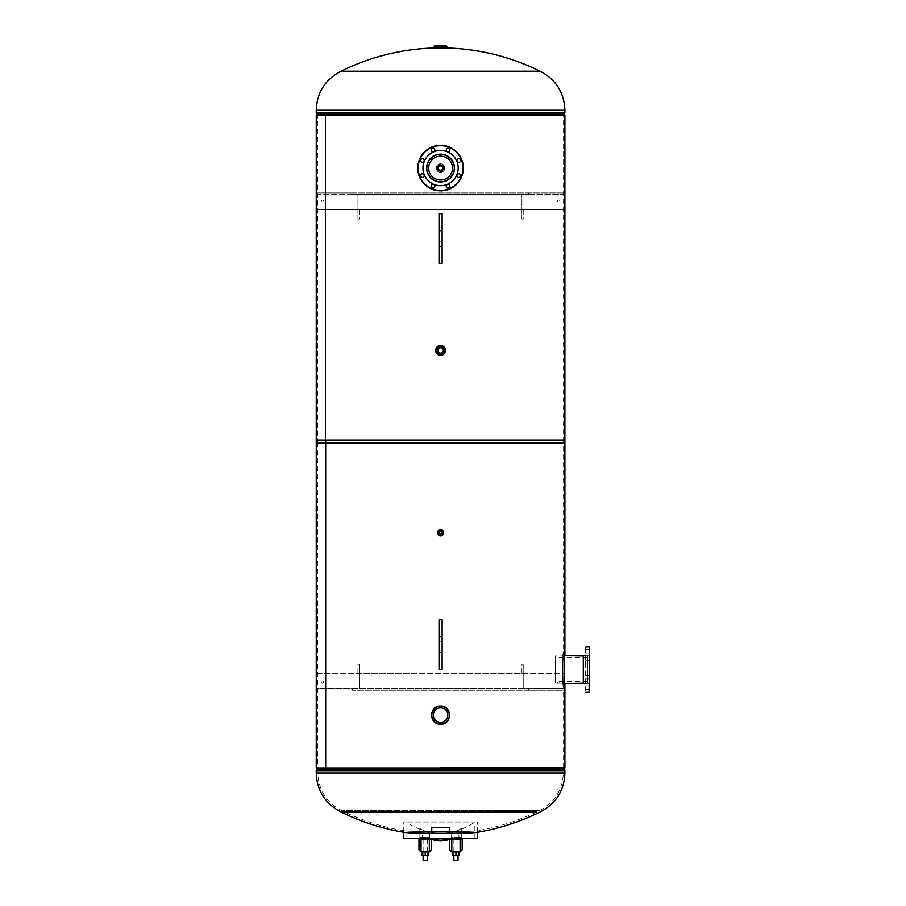 <?xml version="1.0" encoding="UTF-8"?>
<svg xmlns="http://www.w3.org/2000/svg" width="906" height="906" viewBox="0 0 906 906"><rect width="100%" height="100%" fill="white"/><g stroke="black" fill="none" stroke-linecap="round" stroke-linejoin="round"><path stroke-width="0.68" stroke-dasharray="4.53 3.4" d="M316.239 767.982L564.902 767.982M316.239 440.056L564.902 440.056M564.902 683.543C564.03 684.483 564.03 654.608 564.902 655.57M440.565 534.868C443.283 533.475 443.283 532.094 440.565 530.701C437.858 532.094 437.858 533.487 440.565 534.868C443.249 533.487 443.249 532.094 440.565 530.701C437.881 532.094 437.881 533.475 440.565 534.868M317.53 767.982L563.611 767.982L325.696 767.982L326.896 767.982L326.896 440.056L317.53 440.056L563.611 440.056L325.696 440.056L326.896 440.056L326.896 767.982L317.53 767.982L317.53 440.056M563.611 767.982L563.611 683.543C562.739 684.404 562.739 654.71 563.611 655.57L563.611 440.056M563.611 655.57C562.739 654.698 562.739 684.426 563.611 683.543M440.576 154.088C422.547 153.205 422.502 182.933 440.565 182.061C458.742 183.023 458.81 153.171 440.576 154.088L440.576 154.088C422.355 153.148 422.355 183.012 440.565 182.061C458.572 182.944 458.651 153.25 440.576 154.088M440.565 346.534C435.492 349.138 435.492 351.732 440.565 354.337C445.639 351.732 445.639 349.138 440.565 346.534C435.537 349.138 435.537 351.732 440.565 354.337C445.593 351.732 445.593 349.138 440.565 346.534M316.239 443.17L325.696 443.17L325.696 115.232L564.902 115.232M316.239 115.232L563.6 115.232L317.53 115.232L326.896 115.232L325.696 115.232L325.696 443.17L564.902 443.17M563.6 443.17L317.53 443.17L326.896 443.17L326.896 115.232L326.896 443.17L563.6 443.17L563.6 115.232M317.53 443.17L317.53 115.232M326.896 443.17L325.696 443.17L326.896 443.17M440.565 171.279C436.409 169.139 436.409 167.01 440.565 164.881C444.733 167.01 444.733 169.15 440.565 171.279M341.098 71.212L540.033 71.212M440.565 115.809L564.11 115.809L440.565 115.809M446.533 47.973L434.597 47.973M536.488 812.014L344.654 812.014M403.374 832.218L403.374 830.643C406.375 832.059 474.789 832.059 477.768 830.643C474.699 832.07 406.262 832.059 403.374 830.643L403.374 832.218C406.341 833.622 474.676 833.633 477.768 832.218L477.768 830.643A222.242 222.242 0 0 0 539.364 810.61L440.565 810.61L539.364 810.61C554.642 802.727 562.637 790.191 563.351 773.011L317.791 773.011L563.351 773.011M403.374 830.643A222.242 222.242 0 0 1 341.777 810.61L440.565 810.61L341.777 810.61C326.488 802.727 318.493 790.191 317.791 773.011M440.565 767.416L564.11 767.416L440.565 767.416M474.246 838.435L406.896 838.435L474.246 838.435L474.246 821.867L406.896 821.867L474.246 821.867M406.896 838.435L406.896 821.867M477.349 832.252L477.349 821.867L403.782 821.867L477.349 821.867M403.782 838.435L477.349 838.435M407.417 822.897L473.725 822.897L407.417 822.897C429.512 836.77 451.618 836.77 473.725 822.897M419.84 838.435L419.84 828.514A40.521 40.521 0 0 0 429.421 832.648L429.421 837.133L429.421 832.648A40.521 40.521 0 0 1 419.84 828.514L419.84 837.133L429.421 837.133L419.84 837.133L419.84 828.514A40.521 40.521 0 0 0 429.421 832.648L429.512 837.484L429.421 832.648A40.521 40.521 0 0 1 419.84 828.514L419.84 838.684M424.597 837.133L429.874 838.684L420.022 838.684L429.874 838.684L424.597 837.133L429.659 838.424L424.597 837.133L419.84 837.133L424.597 837.133M461.29 838.684L461.29 828.514A40.521 40.521 0 0 1 451.698 832.648L451.618 837.484L451.698 832.648L451.698 837.133L461.29 837.133L461.29 828.514L461.29 837.133L451.698 837.133L451.698 832.648A40.521 40.521 0 0 0 461.29 828.514A40.521 40.521 0 0 1 451.698 832.648A40.521 40.521 0 0 0 461.29 828.514L461.29 838.435M430.305 838.752A1.552 1.552 0 0 0 429.874 838.684A1.552 1.552 0 0 1 430.305 838.752A24.87 24.87 0 0 1 429.659 838.424A24.87 24.87 0 0 0 451.471 838.424L456.533 837.133L451.471 838.424A24.87 24.87 0 0 1 450.814 838.741M449.727 839.194A24.87 24.87 0 0 0 450.712 838.786A1.552 1.552 0 0 0 450.633 838.82L451.267 838.684A1.552 1.552 0 0 0 450.633 838.82L456.533 837.133L451.267 838.684L461.109 838.684L451.267 838.684A1.552 1.552 0 0 0 450.826 838.752M431.403 839.194A24.87 24.87 0 0 1 430.418 838.786A1.552 1.552 0 0 1 430.497 838.82L429.659 838.424M449.523 838.435A24.088 24.088 0 0 0 451.618 837.484A24.088 24.088 0 0 1 429.512 837.484A24.088 24.088 0 0 0 431.607 838.435M455.945 838.684L461.109 838.684L455.945 838.684C452.955 838.684 452.955 838.684 455.945 838.684M430.497 838.82A1.552 1.552 0 0 0 430.418 838.786A2.072 0.974 0 0 0 431.12 838.435L431.403 839.907L431.12 838.435M418.968 838.435L418.968 839.907C418.968 843.452 418.968 843.452 418.968 839.907L418.968 849.839M421.041 839.477L429.331 839.477L419.954 839.477L421.041 839.477L421.041 851.912M427.519 851.912L422.185 851.912L427.519 851.912M429.331 839.477L430.418 839.477L429.331 839.477L429.331 851.912M420.01 838.435L430.361 838.435L420.124 838.82A2.072 0.974 0 0 1 419.252 838.435M431.403 849.839L431.403 838.435M431.403 839.907C431.403 843.452 431.403 843.452 431.403 839.907M420.124 838.82L419.954 839.477L430.418 839.477M449.727 838.435L449.727 839.907C449.727 843.452 449.727 843.452 449.727 839.907L449.727 849.839M451.8 839.477L460.089 839.477L450.712 839.477L451.8 839.477L451.8 851.912M458.277 851.912L452.943 851.912L458.277 851.912M460.089 839.477L461.177 839.477L460.089 839.477L460.089 851.912M450.769 838.435L461.131 838.435L450.882 838.82A2.072 0.974 0 0 1 450.01 838.435M462.162 849.839L462.162 838.435M462.162 839.907C462.162 843.452 462.162 843.452 462.162 839.907M461.131 838.435L461.177 839.477L450.712 839.477L450.882 838.82M427.258 860.575L423.113 860.575M425.186 837.903L427.258 837.903L425.186 837.903M422.207 835.57L422.207 837.903L422.207 835.57M458.017 855.558L458.017 851.912M458.017 851.889L458.017 837.903L453.872 837.903L458.017 837.903M453.872 855.558L453.872 851.912M453.872 851.889L453.872 837.903M458.923 835.57L458.923 837.903L458.923 835.57M422.185 851.912L422.185 855.558L428.187 855.558L428.187 851.912M426.975 855.558L423.396 855.558L426.975 855.558M425.163 855.558L425.163 851.912M452.943 851.912L452.943 855.558L458.957 855.558L458.957 851.912M457.745 855.558L454.155 855.558L457.745 855.558M455.967 855.558L455.967 851.912M449.285 147.021A22.797 22.797 0 0 0 419.512 159.354A22.797 22.797 0 0 0 431.845 189.139A22.797 22.797 0 0 0 461.63 176.806A22.797 22.797 0 0 0 449.285 147.021A22.797 22.797 0 0 0 419.512 159.354A22.797 22.797 0 0 0 431.845 189.139M431.992 188.776A22.401 22.401 0 0 1 419.863 159.501A22.401 22.401 0 0 1 449.138 147.384A22.401 22.401 0 0 1 461.267 176.647A22.401 22.401 0 0 1 431.992 188.776M448.798 184.586A1.812 1.812 0 0 1 449.772 186.964A1.812 1.812 0 0 1 447.405 187.938A1.812 1.812 0 0 1 446.42 185.571A1.812 1.812 0 0 1 448.798 184.586M459.444 173.941A1.812 1.812 0 0 1 460.429 176.308A1.812 1.812 0 0 1 458.062 177.293A1.812 1.812 0 0 1 457.077 174.915A1.812 1.812 0 0 1 459.444 173.941M459.444 158.867A1.812 1.812 0 0 1 460.429 161.234A1.812 1.812 0 0 1 458.062 162.219A1.812 1.812 0 0 1 457.077 159.852A1.812 1.812 0 0 1 459.444 158.867M448.798 148.222A1.812 1.812 0 0 1 449.772 150.589A1.812 1.812 0 0 1 447.405 151.562A1.812 1.812 0 0 1 446.42 149.196A1.812 1.812 0 0 1 448.798 148.222M433.725 148.222A1.812 1.812 0 0 1 434.71 150.589A1.812 1.812 0 0 1 432.343 151.562A1.812 1.812 0 0 1 431.358 149.196A1.812 1.812 0 0 1 433.725 148.222M423.068 158.867A1.812 1.812 0 0 1 424.053 161.234A1.812 1.812 0 0 1 421.686 162.219A1.812 1.812 0 0 1 420.701 159.852A1.812 1.812 0 0 1 423.068 158.867M423.068 173.941A1.812 1.812 0 0 1 424.053 176.308A1.812 1.812 0 0 1 421.686 177.293A1.812 1.812 0 0 1 420.701 174.915A1.812 1.812 0 0 1 423.068 173.941M433.725 184.586A1.812 1.812 0 0 1 434.71 186.964A1.812 1.812 0 0 1 432.343 187.938A1.812 1.812 0 0 1 431.358 185.571A1.812 1.812 0 0 1 433.725 184.586M433.827 184.348A17.61 17.61 0 0 1 424.291 161.336A17.61 17.61 0 0 1 447.304 151.8A17.61 17.61 0 0 1 456.839 174.824A17.61 17.61 0 0 1 433.827 184.348M435.242 180.94A13.93 13.93 0 0 0 453.43 173.408A13.93 13.93 0 0 0 445.899 155.209A13.93 13.93 0 0 0 427.7 162.752A13.93 13.93 0 0 0 435.242 180.94M589.512 691.957L589.512 647.144M585.627 647.144L585.627 691.957M589.512 688.435L589.512 685.933L589.512 688.435M585.627 687.042L585.627 689.557L585.627 687.042M589.512 677.779L589.512 675.276L589.512 677.779M589.512 662.716L589.512 660.202L589.512 662.716M585.627 661.323L585.627 663.838L585.627 661.323M589.512 652.06L589.512 649.557L589.512 652.06M585.627 650.678L585.627 653.181L585.627 650.678M589.761 651.946L589.761 687.167M589.512 676.295L589.512 651.946L589.512 676.295M589.761 674.879L589.761 655.627L589.761 674.879M583.294 683.475L583.294 655.627M440.565 154.348A13.726 13.726 0 0 0 426.839 168.074A13.726 13.726 0 0 0 440.565 181.812A13.726 13.726 0 0 0 454.291 168.074A13.726 13.726 0 0 0 440.565 154.348M440.565 180.022A11.937 11.937 0 0 0 452.502 168.074A11.937 11.937 0 0 0 440.565 156.138A11.937 11.937 0 0 0 428.629 168.074A11.937 11.937 0 0 0 440.565 180.022M587.462 683.283L587.462 655.831L587.462 683.283L583.294 683.283M587.462 655.831L583.294 655.831M564.868 655.831L555.333 655.831L555.333 683.283L555.333 655.831M316.239 673.702L564.902 673.702L316.239 673.702L316.239 688.209L564.902 688.209L316.239 688.209L316.239 690.281L316.239 688.979L528.538 688.979L528.538 690.281L564.902 690.281L564.902 673.702L564.902 683.283L555.333 683.283M587.462 681.493L587.462 657.62L587.462 681.493L555.333 681.493L555.333 657.62L555.333 681.493M587.462 657.62L555.333 657.62M563.611 655.695C562.751 654.812 562.751 684.302 563.611 683.407C562.751 684.313 562.751 654.823 563.611 655.695L563.611 651.686M563.487 687.428C561.935 683.339 561.935 655.785 563.487 651.686C561.935 655.763 561.935 683.328 563.487 687.428L563.487 687.428M440.565 722.399A7.248 7.248 0 0 0 447.824 715.14A7.248 7.248 0 0 0 440.565 707.892A7.248 7.248 0 0 0 433.317 715.14A7.248 7.248 0 0 0 440.565 722.399M440.565 723.951A8.811 8.811 0 0 1 431.754 715.14A8.811 8.811 0 0 1 440.565 706.34A8.811 8.811 0 0 1 449.376 715.14A8.811 8.811 0 0 1 440.565 723.951M433.578 47.497L447.564 47.497M440.565 45.3L445.492 45.3L435.65 45.3L440.565 45.3L435.65 45.3L435.65 47.497L445.492 47.497L445.492 45.3M440.565 48.675L445.492 48.675L440.565 48.675M440.565 345.514C446.918 348.787 446.918 352.072 440.565 355.356C434.212 352.083 434.212 348.799 440.565 345.514M440.565 347.711A2.729 2.729 0 0 0 437.847 350.429A2.729 2.729 0 0 0 440.565 353.159A2.729 2.729 0 0 0 443.294 350.429A2.729 2.729 0 0 0 440.565 347.711M440.565 163.816A4.258 4.258 0 0 1 444.823 168.074A4.258 4.258 0 0 1 440.565 172.333A4.258 4.258 0 0 1 436.307 168.074A4.258 4.258 0 0 1 440.565 163.816C435.05 166.659 435.05 169.501 440.565 172.355A4.27 4.27 0 0 0 444.846 168.074A4.27 4.27 0 0 0 440.565 163.805A4.27 4.27 0 0 0 436.296 168.074A4.27 4.27 0 0 0 440.565 172.355C446.08 169.513 446.08 166.659 440.565 163.805A4.27 4.27 0 0 0 436.296 168.074A4.27 4.27 0 0 0 440.565 172.355M440.565 531.675A1.121 1.121 0 0 0 439.444 532.785A1.121 1.121 0 0 0 440.565 533.906A1.121 1.121 0 0 0 441.686 532.785A1.121 1.121 0 0 0 440.565 531.675M440.565 529.682A3.103 3.103 0 0 1 443.68 532.785A3.103 3.103 0 0 1 440.565 535.899A3.103 3.103 0 0 1 437.462 532.785A3.103 3.103 0 0 1 440.565 529.682A3.103 3.103 0 0 0 437.462 532.785A3.103 3.103 0 0 0 440.565 535.899M440.565 529.738A3.046 3.046 0 0 1 443.612 532.785A3.046 3.046 0 0 1 440.565 535.831A3.046 3.046 0 0 1 437.519 532.785A3.046 3.046 0 0 1 440.565 529.738M442.117 648.05L442.117 641.323L442.117 648.05L439.014 648.05L439.014 641.323L439.014 648.05M442.117 641.323L439.014 641.323M442.117 619.817L439.014 619.817L439.014 669.557L442.117 669.557L442.117 619.817M557.439 681.992A1.246 1.246 0 0 0 558.685 683.237A1.246 1.246 0 0 0 559.931 681.992A1.246 1.246 0 0 0 558.685 680.734A1.246 1.246 0 0 0 557.439 681.992A1.246 1.246 0 0 0 558.685 683.237A1.246 1.246 0 0 0 559.931 681.992A1.246 1.246 0 0 0 558.685 680.734A1.246 1.246 0 0 0 557.439 681.992M321.2 681.992A1.246 1.246 0 0 0 322.445 683.237A1.246 1.246 0 0 0 323.702 681.992A1.246 1.246 0 0 0 322.445 680.734A1.246 1.246 0 0 0 321.2 681.992A1.246 1.246 0 0 0 322.445 683.237A1.246 1.246 0 0 0 323.702 681.992A1.246 1.246 0 0 0 322.445 680.734A1.246 1.246 0 0 0 321.2 681.992M352.593 688.979L352.593 690.281L564.902 690.281L564.902 688.979L528.538 688.979M528.538 690.281L352.593 690.281M316.239 688.979L564.902 688.979M439.014 235.164L439.014 241.902L439.014 235.164L442.117 235.164L442.117 241.902L442.117 235.164M439.014 241.902L442.117 241.902M439.014 263.397L442.117 263.397L442.117 213.669L439.014 213.669L439.014 263.397M523.215 664.109L523.215 688.979L523.215 664.109L521.913 664.109L521.913 673.441L523.215 673.441M521.913 673.441L521.913 664.109M521.913 688.979L523.215 688.979M447.168 831.459L433.657 831.459M431.754 831.459L431.754 827.948M449.376 831.459L449.376 827.948M359.218 664.109L359.218 688.979L359.218 664.109L357.915 664.109L357.915 673.441L359.218 673.441M357.915 673.441L357.915 664.109M357.915 688.979L359.218 688.979M521.913 219.105L521.913 194.246L521.913 219.105L523.215 219.105L523.215 209.784L521.913 209.784M523.215 209.784L523.215 219.105M523.215 194.246L521.913 194.246M559.931 201.234A1.246 1.246 0 0 0 558.685 199.988A1.246 1.246 0 0 0 557.439 201.234A1.246 1.246 0 0 0 558.685 202.48A1.246 1.246 0 0 0 559.931 201.234A1.246 1.246 0 0 0 558.685 199.988A1.246 1.246 0 0 0 557.439 201.234A1.246 1.246 0 0 0 558.685 202.48A1.246 1.246 0 0 0 559.931 201.234M323.702 201.234A1.246 1.246 0 0 0 322.445 199.988A1.246 1.246 0 0 0 321.2 201.234A1.246 1.246 0 0 0 322.445 202.48A1.246 1.246 0 0 0 323.702 201.234A1.246 1.246 0 0 0 322.445 199.988A1.246 1.246 0 0 0 321.2 201.234A1.246 1.246 0 0 0 322.445 202.48A1.246 1.246 0 0 0 323.702 201.234M352.593 192.944L528.538 192.944L528.538 194.246L352.593 194.246L352.593 192.944L316.239 192.944L316.239 209.524L564.902 209.524L564.902 192.944L528.538 192.944M316.239 209.524L564.902 209.524L564.902 195.017L316.239 195.017L564.902 195.017L564.902 194.246L528.538 194.246M316.239 194.246L564.902 194.246L564.902 192.944L316.239 192.944L316.239 194.246L352.593 194.246M564.902 194.246L564.902 192.944M357.915 219.105L357.915 194.246L357.915 219.105L359.218 219.105L359.218 209.784L357.915 209.784M359.218 209.784L359.218 219.105M359.218 194.246L357.915 194.246M316.239 110.215L564.902 110.215M564.902 112.537L316.239 112.537M564.517 114.133L316.613 114.133M564.902 773.011L316.239 773.011M316.239 770.678L564.902 770.678M316.613 769.081L564.517 769.081M403.782 832.252L403.782 821.867L403.782 832.252M461.29 837.133L456.533 837.133L461.29 837.133M458.017 860.575L453.872 860.575M589.115 646.759L589.115 692.354M586.012 692.354L586.012 646.759M434.608 46.466L446.522 46.466M434.608 45.549L446.522 45.549M317.021 115.809L316.975 115.232M564.11 115.809L564.155 115.232M477.768 830.643L477.768 832.218M317.021 767.416L316.975 767.982M564.11 767.416L564.155 767.982M450.656 838.809L451.267 838.684L450.656 838.809M427.258 855.558L427.258 851.912M427.258 851.889L427.258 837.903M423.113 855.558L423.113 851.912M423.113 851.889L423.113 837.903M585.627 689.557L589.512 689.557L585.627 689.557M585.627 678.9L589.512 678.9L585.627 678.9M585.627 663.838L589.512 663.838L585.627 663.838M585.627 653.181L589.512 653.181L585.627 653.181M585.627 683.475L589.761 683.475M585.627 655.627L589.761 655.627M585.627 675.276L589.512 675.276L585.627 675.276M585.627 660.202L589.512 660.202L585.627 660.202M585.627 649.557L589.512 649.557L585.627 649.557M585.627 685.933L589.512 685.933L585.627 685.933M563.611 687.428L563.611 683.407M435.65 48.675L435.65 47.973M445.492 48.675L445.492 47.973"/><path stroke-width="1.36" d="M564.902 683.543L564.902 767.982L316.239 767.982L316.239 440.056L564.902 440.056L564.902 655.57C564.03 654.619 564.03 684.494 564.902 683.543L583.294 683.283M583.294 655.831L564.902 655.57M440.565 724.211C452.366 724.823 452.377 705.468 440.576 706.08C428.787 705.446 428.731 724.8 440.565 724.211C452.264 724.766 452.264 705.525 440.576 706.08C428.889 705.502 428.844 724.755 440.565 724.211M325.696 767.982L325.696 440.056L325.696 767.982M564.902 443.17L316.239 443.17L316.239 115.232L564.902 115.232L564.902 443.17M440.565 164.881C444.687 167.01 444.687 169.139 440.565 171.279C436.443 169.139 436.443 167.01 440.565 164.881M341.098 71.212A223.805 223.805 0 0 1 434.597 47.973L446.533 47.973A223.805 223.805 0 0 1 540.033 71.212L341.098 71.212C325.254 79.388 316.964 92.389 316.239 110.215L316.239 112.537L564.902 112.537L564.902 110.215L316.239 110.215M477.519 832.24L477.768 832.218C474.823 833.633 406.296 833.633 403.374 832.218A223.805 223.805 0 0 1 341.098 812.014L536.488 812.014M344.654 812.014L341.098 812.014C325.254 803.826 316.964 790.825 316.239 773.011L564.902 773.011L564.902 770.678L316.239 770.678L316.613 769.081L564.517 769.081L564.902 770.678M477.768 832.218L477.768 832.218A223.805 223.805 0 0 0 540.033 812.014C555.876 803.826 564.166 790.825 564.902 773.011M403.782 838.435L403.782 832.252L403.782 838.435L477.349 838.435L477.349 832.252M451.471 838.424L450.633 838.82L451.471 838.424M449.727 839.194A24.87 24.87 0 0 1 431.403 839.194M420.01 838.435L419.954 839.477L430.418 839.477L430.248 838.82A2.072 0.974 0 0 0 430.418 838.786A24.87 24.87 0 0 1 430.316 838.741A1.552 1.552 0 0 1 430.418 838.786A1.552 1.552 0 0 0 430.305 838.752M431.607 838.435A24.088 24.088 0 0 0 449.523 838.435M430.497 838.82L429.659 838.424M421.041 839.477L421.041 851.912L418.968 849.839L418.968 838.435M427.519 851.912L423.045 851.889M431.12 838.435A2.072 0.974 0 0 1 430.248 838.82L430.361 838.435M431.403 838.435L431.403 849.839L429.331 851.912L429.331 839.477M430.248 838.82L430.418 839.477M419.252 838.435A2.072 0.974 0 0 0 420.124 838.82M451.8 839.477L451.8 851.912L449.727 849.839L449.727 838.435M458.277 851.912L453.804 851.889M450.769 838.435L450.712 839.477L461.177 839.477L461.131 838.435M462.162 838.435L462.162 849.839L460.089 851.912L460.089 839.477M461.018 838.82A2.072 0.974 0 0 0 461.89 838.435A2.072 0.974 0 0 1 461.018 838.82M450.01 838.435A2.072 0.974 0 0 0 450.882 838.82M425.186 860.7C427.677 860.7 427.677 860.7 425.186 860.7C422.694 860.7 422.694 860.7 425.186 860.7M423.113 855.558L423.113 860.575L427.258 860.575L427.258 855.558M453.872 855.558L453.872 860.575L457.892 860.7L454.008 860.7M453.872 860.575L457.892 860.7M458.017 860.575L458.017 855.558M429.331 851.912L428.187 851.912L428.187 855.558L422.185 855.558L422.185 851.912L421.041 851.912M425.208 855.558L425.208 851.912L422.185 851.912M428.187 851.912L425.208 851.912M460.089 851.912L458.957 851.912L458.957 855.558L452.943 855.558L452.943 851.912L451.8 851.912M458.957 851.912L452.943 851.912M455.922 855.558L455.922 851.912M431.845 189.139A22.797 22.797 0 0 1 419.512 159.354A22.797 22.797 0 0 1 449.285 147.021A22.797 22.797 0 0 1 461.63 176.806A22.797 22.797 0 0 1 431.845 189.139A22.797 22.797 0 0 0 461.63 176.806A22.797 22.797 0 0 0 449.285 147.021M447.405 187.938A1.812 1.812 0 0 0 449.772 186.964A1.812 1.812 0 0 0 448.798 184.586A1.812 1.812 0 0 0 446.42 185.571A1.812 1.812 0 0 0 447.405 187.938M458.062 177.293A1.812 1.812 0 0 0 460.429 176.308A1.812 1.812 0 0 0 459.444 173.941A1.812 1.812 0 0 0 457.077 174.915A1.812 1.812 0 0 0 458.062 177.293M458.062 162.219A1.812 1.812 0 0 0 460.429 161.234A1.812 1.812 0 0 0 459.444 158.867A1.812 1.812 0 0 0 457.077 159.852A1.812 1.812 0 0 0 458.062 162.219M447.405 151.562A1.812 1.812 0 0 0 449.772 150.589A1.812 1.812 0 0 0 448.798 148.222A1.812 1.812 0 0 0 446.42 149.196A1.812 1.812 0 0 0 447.405 151.562M432.343 151.562A1.812 1.812 0 0 0 434.71 150.589A1.812 1.812 0 0 0 433.725 148.222A1.812 1.812 0 0 0 431.358 149.196A1.812 1.812 0 0 0 432.343 151.562M421.686 162.219A1.812 1.812 0 0 0 424.053 161.234A1.812 1.812 0 0 0 423.068 158.867A1.812 1.812 0 0 0 420.701 159.852A1.812 1.812 0 0 0 421.686 162.219M421.686 177.293A1.812 1.812 0 0 0 424.053 176.308A1.812 1.812 0 0 0 423.068 173.941A1.812 1.812 0 0 0 420.701 174.915A1.812 1.812 0 0 0 421.686 177.293M432.343 187.938A1.812 1.812 0 0 0 434.71 186.964A1.812 1.812 0 0 0 433.725 184.586A1.812 1.812 0 0 0 431.358 185.571A1.812 1.812 0 0 0 432.343 187.938M433.827 184.348A17.61 17.61 0 0 1 424.291 161.336A17.61 17.61 0 0 1 447.304 151.8A17.61 17.61 0 0 1 456.839 174.824A17.61 17.61 0 0 1 433.827 184.348M435.242 180.94A13.93 13.93 0 0 0 453.43 173.408A13.93 13.93 0 0 0 445.899 155.209A13.93 13.93 0 0 0 427.7 162.752A13.93 13.93 0 0 0 435.242 180.94M589.512 647.144L589.115 692.354L589.512 647.144M589.512 687.167L589.512 651.946M585.627 655.627L583.294 655.627L583.294 683.475L585.627 683.475M440.565 154.348A13.726 13.726 0 0 0 426.839 168.074A13.726 13.726 0 0 0 440.565 181.812A13.726 13.726 0 0 0 454.291 168.074A13.726 13.726 0 0 0 440.565 154.348M440.565 180.022A11.937 11.937 0 0 0 452.502 168.074A11.937 11.937 0 0 0 440.565 156.138A11.937 11.937 0 0 0 428.629 168.074A11.937 11.937 0 0 0 440.565 180.022M440.565 722.399A7.248 7.248 0 0 0 447.824 715.14A7.248 7.248 0 0 0 440.565 707.892A7.248 7.248 0 0 0 433.317 715.14A7.248 7.248 0 0 0 440.565 722.399M440.565 723.951A8.811 8.811 0 0 1 431.754 715.14A8.811 8.811 0 0 1 440.565 706.34A8.811 8.811 0 0 1 449.376 715.14A8.811 8.811 0 0 1 440.565 723.951M445.492 47.973L433.578 47.497L434.608 46.466L446.522 46.466L447.564 47.497L435.65 47.973M445.492 45.3L440.565 45.3L445.492 45.3M440.565 45.3L435.65 45.3M440.565 345.526A4.904 4.904 0 0 0 435.661 350.429A4.904 4.904 0 0 0 440.565 355.345A4.904 4.904 0 0 0 445.48 350.429A4.904 4.904 0 0 0 440.565 345.526A4.926 4.926 0 0 1 445.492 350.429A4.926 4.926 0 0 1 440.565 355.356A4.926 4.926 0 0 1 435.65 350.429A4.926 4.926 0 0 1 440.565 345.514A4.926 4.926 0 0 1 445.492 350.429A4.926 4.926 0 0 1 440.565 355.356M440.565 353.159A2.729 2.729 0 0 1 437.847 350.429A2.729 2.729 0 0 1 440.565 347.711A2.729 2.729 0 0 1 443.294 350.429A2.729 2.729 0 0 1 440.565 353.159M440.565 171.075A2.99 2.99 0 0 0 443.566 168.074A2.99 2.99 0 0 0 440.565 165.085A2.99 2.99 0 0 0 437.575 168.074A2.99 2.99 0 0 0 440.565 171.075M440.565 165.9A2.174 2.174 0 0 1 442.74 168.074A2.174 2.174 0 0 1 440.565 170.26A2.174 2.174 0 0 0 442.74 168.074A2.174 2.174 0 0 0 440.565 165.9A2.174 2.174 0 0 0 438.391 168.074A2.174 2.174 0 0 0 440.565 170.26A2.174 2.174 0 0 1 438.391 168.074A2.174 2.174 0 0 1 440.565 165.9M440.565 171.019A2.933 2.933 0 0 1 437.632 168.074A2.933 2.933 0 0 1 440.565 165.141A2.933 2.933 0 0 1 443.498 168.074A2.933 2.933 0 0 1 440.565 171.019M440.565 530.712A2.072 2.072 0 0 1 442.638 532.785A2.072 2.072 0 0 1 440.565 534.857A2.072 2.072 0 0 1 438.493 532.785A2.072 2.072 0 0 1 440.565 530.712A2.072 2.072 0 0 1 442.638 532.785A2.072 2.072 0 0 1 440.565 534.857A2.072 2.072 0 0 1 438.493 532.785A2.072 2.072 0 0 1 440.565 530.712M440.565 531.675A1.121 1.121 0 0 0 439.444 532.785A1.121 1.121 0 0 0 440.565 533.906A1.121 1.121 0 0 0 441.686 532.785A1.121 1.121 0 0 0 440.565 531.675M440.565 529.682A3.103 3.103 0 0 1 443.68 532.785A3.103 3.103 0 0 1 440.565 535.899A3.103 3.103 0 0 1 437.462 532.785A3.103 3.103 0 0 1 440.565 529.682A3.103 3.103 0 0 1 443.68 532.785A3.103 3.103 0 0 1 440.565 535.899A3.103 3.103 0 0 1 437.462 532.785A3.103 3.103 0 0 1 440.565 529.682M442.117 652.513L442.117 619.817L439.014 619.817L439.014 669.557L442.117 669.557L442.117 652.513L439.014 652.513M316.239 690.281L316.239 673.702M564.902 683.283L564.902 690.281M439.014 230.702L439.014 263.397L442.117 263.397L442.117 213.669L439.014 213.669L439.014 230.702L442.117 230.702M447.824 831.708L431.754 831.459L431.754 827.948L433.317 827.484L447.824 827.484L449.376 827.948L449.376 831.459L447.168 831.459M316.239 209.524L316.239 192.944M317.021 115.809L316.613 114.133L564.517 114.133L564.902 112.537M449.138 147.384A22.401 22.401 0 0 0 419.863 159.501A22.401 22.401 0 0 0 431.992 188.776A22.401 22.401 0 0 0 461.267 176.647A22.401 22.401 0 0 0 449.138 147.384M446.522 46.466L446.522 45.549L434.857 45.3M440.565 354.133A3.703 3.703 0 0 1 436.862 350.429A3.703 3.703 0 0 1 440.565 346.738A3.703 3.703 0 0 1 444.268 350.429A3.703 3.703 0 0 1 440.565 354.133M440.565 354.076A3.635 3.635 0 0 0 444.212 350.429A3.635 3.635 0 0 0 440.565 346.794A3.635 3.635 0 0 0 436.93 350.429A3.635 3.635 0 0 0 440.565 354.076M440.565 530.961A1.823 1.823 0 0 1 442.388 532.785A1.823 1.823 0 0 1 440.565 534.608A1.823 1.823 0 0 1 438.742 532.785A1.823 1.823 0 0 1 440.565 530.961M442.117 636.861L439.014 636.861M439.014 246.364L442.117 246.364M540.033 71.212C555.876 79.388 564.166 92.389 564.902 110.215M564.11 115.809L564.517 114.133M316.613 114.133L316.239 112.537M317.021 767.416L316.613 769.081M564.11 767.416L564.517 769.081M316.239 773.011L316.239 770.678M450.633 838.82L451.267 838.684L450.633 838.82M589.115 646.759L586.012 646.759M589.115 692.354L586.012 692.354M434.608 45.549L434.608 46.466"/></g></svg>
